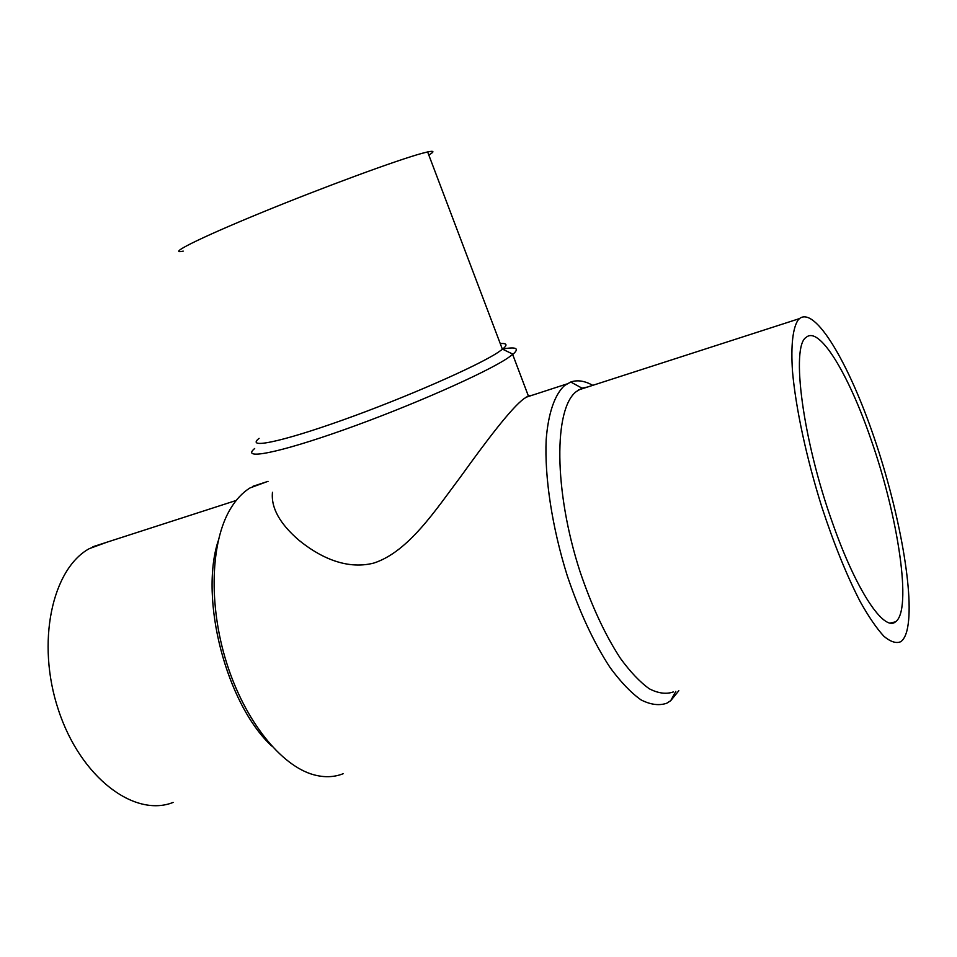 <?xml version="1.0" encoding="UTF-8"?>
<svg xmlns="http://www.w3.org/2000/svg" width="957" height="957" viewBox="0 0 957 957"><rect width="100%" height="100%" fill="white"/><g stroke="black" fill="none" stroke-linecap="round" stroke-linejoin="round"><path stroke-width="1.44" d="M587.622 387.011L582.059 388.171L576.377 391.521C553.84 408.34 553.601 490.355 580.038 571.64C591.713 606.068 605.147 634.946 620.363 658.272C630.304 671.898 639.946 682.066 649.265 688.765C658.201 693.37 666.216 694.423 673.297 691.947M798.138 319.985C792.827 327.808 790.745 345.357 792.504 371.424C795.734 407.993 806.5 458.307 821.967 507.437C834.205 544.605 846.993 576.078 860.319 601.869C868.848 617.026 876.72 628.51 883.945 636.321C890.644 641.884 896.266 643.678 900.812 641.68C903.48 639.743 905.525 636.082 906.937 630.711C915.179 597.969 899.52 511.768 874.088 437.493C848.799 363.11 815.185 305.977 799.466 318.609L798.138 319.985M592.754 385.348C584.763 380.826 577.418 379.714 570.731 382.01L564.594 385.492C554.785 394.487 548.253 413.005 546.172 439.706C544.461 477.029 552.069 527.331 567.262 575.731C579.607 612.265 593.902 642.889 610.123 667.615C620.746 682.042 631.046 692.808 641.011 699.878C650.569 704.735 659.158 705.847 666.754 703.228L670.701 700.703L678.836 690.715M266.465 481.873L250.028 487.938C242.504 492.592 235.936 499.614 230.326 509.016C210.731 541.686 208.255 604.417 226.546 662.627C244.777 720.848 281.071 765.887 313.681 774.751C324.279 777.634 334.089 777.299 343.132 773.734M532.415 395.193L528.36 395.923L523.91 398.734C511.182 408.089 485.833 441.667 461.214 475.952C435.77 509.806 408.627 551.734 373.828 563.063C344.903 570.528 317.401 555.395 298.632 539.987C279.635 523.515 270.915 507.617 272.47 492.305M218.184 540.884C199.295 599.106 226.235 703.826 271.68 746.017M107.1 542.14L89.312 548.636C52.204 568.865 35.828 642.47 58.461 710.046C80.699 777.802 134.602 817.816 173.109 802.433M259.072 438.354C245.542 449.192 280.09 442.433 342.738 420.051C405.23 397.801 477.148 366.232 498.059 352.367L502.557 349.185C507.784 344.915 507.019 343.049 500.248 343.575M183.23 251.117C166.446 254.718 197.908 238.724 260.627 212.968C323.155 187.261 398.291 159.64 422.504 153.216L427.635 151.936C434.275 150.548 434.657 151.577 428.808 155.022M254.682 448.486C240.518 460.233 277.171 453.51 343.85 429.825C410.374 406.258 486.646 372.524 508.346 357.631L513.012 354.21C519.759 348.276 516.206 346.566 502.329 349.09M870.798 438.88C898.121 516.134 912.511 610.422 895.489 621.847C884.077 631.931 856.288 590.78 832.71 523.455C802.528 439.634 790.697 346.075 806.225 337.319C819.431 325.583 848.692 374.45 870.798 438.88M675.798 691.385L670.701 700.703M895.489 621.847L890.297 623.031M512.677 354.473L528.36 395.923M502.557 349.185L513.012 354.21M427.635 151.936L502.413 349.305M236.188 500.463L92.901 546.734M566.628 384.032L525.931 397.299M268.032 481.359L252.959 486.276M582.059 388.171L570.731 382.01M799.466 318.609L578.554 389.93"/></g></svg>
